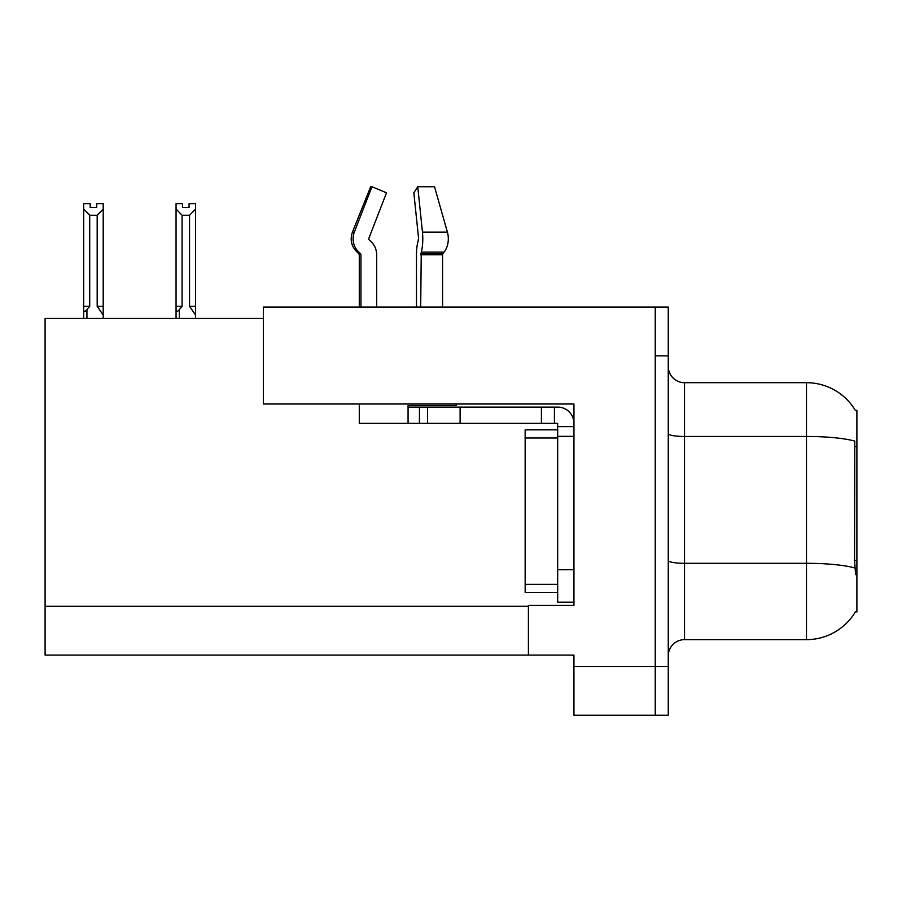 <?xml version="1.0" encoding="UTF-8"?>
<svg xmlns="http://www.w3.org/2000/svg" width="902" height="902" viewBox="0 0 902 902"><rect width="100%" height="100%" fill="white"/><g stroke="black" fill="none" stroke-linecap="round" stroke-linejoin="round"><path stroke-width="1.35" d="M263.339 318.462L45.1 318.462L45.1 655.089L528.403 655.089L528.403 605.321L573.943 605.321L573.943 569.714L557.673 569.714L557.673 602.232L573.943 602.232L573.943 404.006L263.339 404.006L263.339 307.086L655.247 307.086L655.247 715.263L573.943 715.263L573.943 666.477L655.247 666.477L655.247 715.263L668.258 715.263L668.258 666.477L655.247 666.477L655.247 355.862L668.258 355.862L668.258 666.477M528.403 655.089L573.943 655.089L573.943 666.477M855.299 410.342L856.9 410.342L856.9 611.996L855.592 611.511A56.916 56.916 0 0 1 806.489 639.642L684.528 639.642A16.259 16.259 0 0 0 668.258 655.901M855.592 574.597L854.544 560.458L854.78 441.101A56.916 9.888 180 0 0 806.489 436.455L806.489 382.696A56.916 56.916 0 0 1 855.423 410.545A56.916 56.916 0 0 0 806.489 382.696L684.528 382.696A16.259 16.259 0 0 1 668.258 366.438A16.259 16.259 0 0 0 684.528 382.696L684.528 639.642M655.247 307.086L668.258 307.086L668.258 355.862M182.565 203.66L182.565 207.516L189.059 207.516L182.565 207.516M195.565 318.462L195.565 315.08L189.544 306.263L189.544 215.262L182.08 215.262L182.08 306.263L179.306 309.612C177.266 312.126 176.183 311.968 176.059 309.127L176.059 318.462M195.565 203.66L195.565 209.061L189.544 215.262M189.544 306.263L195.565 306.263L195.565 315.08L195.565 209.061M182.08 306.263L176.059 306.263L176.059 309.127L176.059 203.649L182.565 203.649M182.08 215.262L176.059 209.061M189.059 207.516L189.059 203.649L195.565 203.649M96.694 203.66L103.2 203.66L103.2 209.061L97.179 215.262L89.704 215.262L89.704 306.263L83.683 306.263L83.683 318.462L83.683 309.127C83.807 311.968 84.889 312.126 86.942 309.612L86.942 318.462M96.694 207.516L90.189 207.516L96.694 207.516L96.694 203.649M89.704 215.262L83.683 209.061L83.683 203.66L90.189 203.66L90.189 207.516M89.704 306.263L86.942 309.612M83.683 209.061L83.683 309.127L83.683 209.061M103.2 209.061L103.2 306.263L97.179 306.263L97.179 215.262M103.2 306.263L103.2 315.08L97.179 306.263M103.2 315.08L103.2 318.462M369.324 239.988A1.624 1.567 -90 0 1 368.907 238.173A1.624 1.567 -90 0 0 369.324 239.988L370.914 241.465A17.893 17.273 90 0 1 376.653 254.781L376.653 307.086M442.566 307.086L442.566 254.781A1.624 1.15 -90 0 1 442.95 253.575L444.111 252.098A17.893 12.651 90 0 0 447.403 232.118L434.516 186.737L447.403 232.118L434.516 186.737L417.75 186.737L413.838 192.802L418.562 238.173L418.021 241.465A17.893 4.634 -90 0 0 416.487 254.781L416.487 307.086M359.278 307.086L359.278 254.781L360.947 254.781A1.624 1.567 -90 0 0 360.428 253.575L358.737 253.575L357.102 252.098L358.838 252.098L360.428 253.575A1.624 1.567 -90 0 1 360.947 254.781L360.947 307.086M368.907 238.173L386.518 192.802L371.94 186.737L370.666 186.737L352.445 232.118C349.807 239.752 351.363 246.415 357.102 252.098C351.363 246.415 349.807 239.752 352.445 232.118L354.339 232.118A17.893 17.273 90 0 0 358.838 252.098M456.108 404.006L456.108 405.472L408.065 405.472L408.065 407.095L427.582 407.095L427.582 423.354L359.278 423.354L359.278 404.006M420.693 307.086L421.257 252.098A17.893 4.634 -90 0 0 422.463 232.118L417.75 186.737M371.94 186.737L354.339 232.118M427.582 407.095L557.673 407.095A16.259 16.259 0 0 1 573.943 423.365M427.582 423.354L557.673 423.354L557.673 426.612L573.943 426.612M557.673 602.232L573.943 602.232M554.426 423.354L554.426 407.095M573.943 436.365L557.673 436.365L557.673 426.612M557.673 569.714L557.684 429.859L525.156 429.859L525.156 592.479L557.673 592.479M541.414 423.354L541.414 407.095M45.1 606.302L528.403 606.302M856.9 446.625L854.544 446.625M856.9 560.458L854.544 560.458M806.489 639.642L806.489 436.455L684.528 436.455A16.259 2.819 0 0 1 668.258 433.625M854.949 568.001A56.916 9.888 180 0 0 806.489 563.299L684.528 563.299A16.259 2.819 -0 0 1 668.258 560.469M179.306 309.612L179.306 318.462M408.065 423.354L408.065 407.095M442.566 254.781L420.693 254.781M447.403 232.118L422.463 232.118M444.111 252.098L421.257 252.098M442.95 253.575L420.839 253.575M460.11 423.354L460.11 407.095M419.453 423.354L419.453 407.095M525.156 584.349L557.673 584.349M525.156 437.989L557.673 437.989M358.737 253.575L359.278 254.781"/></g></svg>
